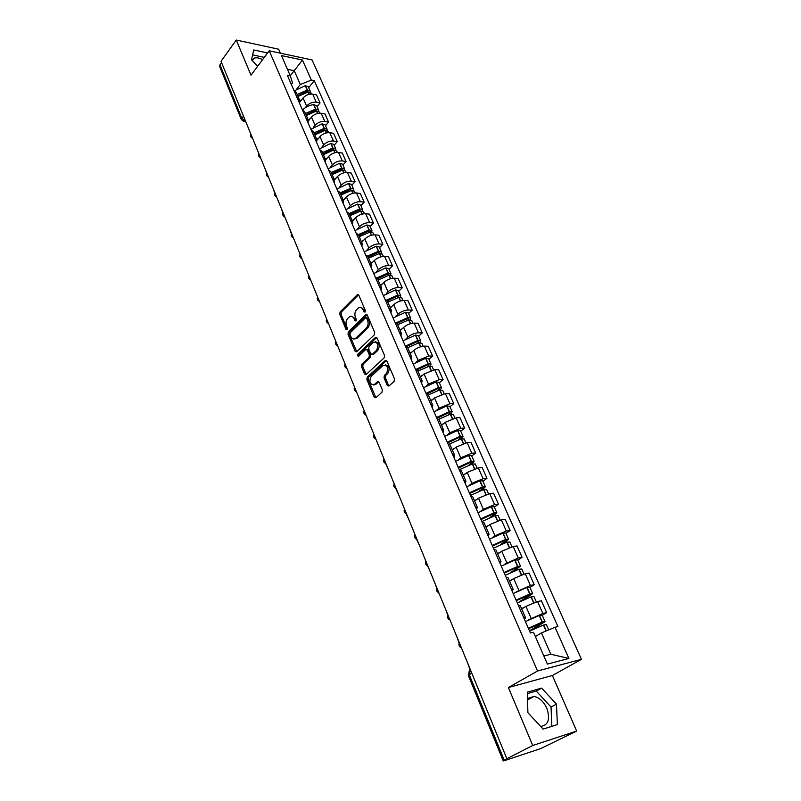 <?xml version="1.0" encoding="UTF-8"?>
<svg xmlns="http://www.w3.org/2000/svg" width="801" height="801" viewBox="0 0 801 801"><rect width="100%" height="100%" fill="white"/><g stroke="black" fill="none" stroke-linecap="round" stroke-linejoin="round"><path stroke-width="1.2" d="M365.046 312.11L365.306 310.428L358.808 295.179L357.416 294.578L340.105 311.949L339.754 314.302L346.022 329.401L347.103 329.742L347.354 328.09L346.533 326.127C345.561 323.183 345.942 320.66 347.664 318.558L349.596 316.715C351.429 315.704 352.921 316.365 354.072 318.688L354.903 320.66L356.004 321.001L356.255 319.329L355.424 317.356C354.432 314.392 354.823 311.849 356.575 309.717L358.548 307.834C360.4 306.813 361.922 307.464 363.083 309.797L363.934 311.779L365.046 312.11M251.965 60.225L254.077 58.163C256.35 57.372 259.194 57.862 262.618 59.634M527.519 698.502L534.087 696.399C539.423 697.631 543.679 701.606 546.843 708.294C550.417 719.208 548.345 725.265 540.635 726.457M387.263 385.431L388.885 386.072L394.122 381.376L394.503 378.933L386.903 361.101L385.321 360.47L367.238 377.141L366.868 379.534L374.197 397.166L375.789 397.807L381.957 392.28L382.337 389.857L379.143 382.247L377.561 381.616L374.327 384.54C369.882 384.73 368.82 382.017 371.143 376.42L383.208 365.346C387.734 365.156 388.805 367.889 386.422 373.546L384.42 375.379L384.039 377.802L387.263 385.431L388.976 385.992M537.541 670.998L508.385 687.528L532.745 745.491L506.853 758.707L221.026 61.297L236.255 40.05L251.013 75.164L269.226 50.793L537.541 670.998L581.456 659.313L312.08 59.945L269.226 50.793M374.317 334.868L374.688 332.445L367.349 315.234L365.907 314.623L348.355 331.794L348.004 334.157L355.083 351.188L356.545 351.809L374.317 334.868M377.041 337.962L384.51 355.484L384.13 357.917L366.077 374.608L364.555 373.977L361.461 366.528L361.832 364.145L368.991 357.426L369.361 355.023L367.289 350.097L365.787 349.466L358.207 356.645L357.426 354.543L375.409 337.441L377.041 337.962M532.745 745.491L576.68 731.073L540.695 748.585L504.37 760.68L503.238 760.93L506.853 758.707M280.42 53.186L278.688 49.211L236.255 40.05M576.68 731.073L552.39 675.503L581.456 659.313M241.371 119.639L219.664 66.483L219.955 64.801L241.752 118.117L245.476 120.971M221.547 62.578L219.955 64.801M296.32 92.586L294.027 90.653M305.171 107.805L306.593 106.042C309.346 103.139 312.57 101.857 316.275 102.198L312.7 94.148C309.006 93.797 305.792 95.069 303.058 97.972L300.045 101.747M312.7 94.148L316.465 94.858L320.03 102.888L317.046 106.543M297.582 98.803L299.754 100.445L299.604 103.439M316.275 102.198L320.03 102.888M304.75 111.89L302.468 109.997C305.561 107.054 309.276 105.251 313.632 104.611L316.665 105.682M325.536 125.727L328.57 122.092L324.946 113.932L321.171 113.271C317.466 112.951 314.232 114.243 311.459 117.136L308.495 120.751M306.072 118.278L308.235 119.88L308.055 122.833M313.591 127.089L315.053 125.336C317.837 122.453 321.091 121.151 324.805 121.452L328.57 122.092M313.311 131.504L311.038 129.672M334.167 145.221L337.251 141.617L333.566 133.316L329.792 132.706C326.067 132.435 322.803 133.727 319.989 136.601L317.046 140.125M314.713 138.092L316.866 139.644L316.655 142.548M322.162 146.693L323.644 144.941C326.478 142.077 329.752 140.766 333.476 141.026L337.251 141.617M322.012 151.459L319.759 149.667M342.938 165.036L346.072 161.462L342.327 153.031L338.543 152.46C334.818 152.23 331.524 153.542 328.67 156.395L325.687 159.87M323.484 158.238L325.637 159.739L325.386 162.603M330.863 166.618L332.385 164.876C335.259 162.022 338.553 160.711 342.287 160.921L346.072 161.462M330.873 171.734L328.62 170.012M351.859 185.191L355.043 181.637L351.228 173.066L347.444 172.545C343.699 172.365 340.385 173.687 337.491 176.52L334.458 179.965M332.415 178.723L334.548 180.175L334.277 182.988M339.714 186.883L341.266 185.141C344.18 182.308 347.514 180.976 351.259 181.146L355.043 181.637M339.874 192.37L337.632 190.698M360.921 205.677L364.165 202.152L360.29 193.431L356.495 192.971C352.74 192.831 349.396 194.172 346.463 196.986L343.379 200.4M341.496 199.559L343.619 200.961L343.309 203.714M348.715 207.489L350.297 205.747C353.261 202.943 356.615 201.592 360.37 201.712L364.165 202.152M349.026 213.346L346.803 211.734M370.142 226.503L373.446 223.018L369.501 214.147L365.697 213.737C361.942 213.647 358.568 215.008 355.584 217.802L352.45 221.176M350.738 220.746L352.851 222.097L352.5 224.801M357.867 228.435L359.489 226.713C362.493 223.92 365.877 222.568 369.641 222.638L373.446 223.018M358.347 234.693L356.135 233.141M379.524 247.689L382.878 244.245L378.873 235.224L375.058 234.863C371.294 234.823 367.889 236.195 364.866 238.968L361.672 242.313M360.13 242.313L362.232 243.604L361.852 246.257M367.178 249.752L368.83 248.03C371.884 245.266 375.299 243.894 379.073 243.915L382.878 244.245M367.829 256.41L365.626 254.928M389.066 269.246L392.48 265.832L388.395 256.65L384.59 256.36C380.805 256.37 377.371 257.752 374.297 260.505L371.053 263.809M369.702 264.26L371.784 265.491L371.364 268.085M376.65 271.439L378.342 269.727C381.436 266.983 384.88 265.592 388.665 265.562L392.48 265.832M377.471 278.508L375.289 277.096M398.768 291.174L402.242 287.799L398.097 278.458L394.272 278.227C390.488 278.287 387.023 279.679 383.899 282.413L380.605 285.687M379.434 286.588L381.506 287.759L381.046 290.302M386.282 293.496L388.014 291.794C391.158 289.081 394.633 287.679 398.427 287.589L402.242 287.799M387.284 301.006L385.121 299.654M408.65 313.481L412.185 310.147L407.959 300.645L404.135 300.475C400.33 300.595 396.845 301.997 393.671 304.7L390.317 307.944M389.336 309.326L391.399 310.428L390.898 312.901M396.084 315.944L397.857 314.252C401.051 311.559 404.555 310.147 408.36 310.007L412.185 310.147M397.276 323.894L395.133 322.623M418.703 336.19L422.297 332.896L417.992 323.224L414.167 323.113C410.362 323.294 406.848 324.715 403.624 327.389L400.2 330.593M399.429 332.465L401.471 333.506L400.931 335.919M406.057 338.803L407.879 337.111C411.123 334.448 414.658 333.016 418.472 332.815L422.297 332.896M407.459 347.203L405.326 346.012M428.925 359.299L432.59 356.045L428.215 346.202L424.38 346.162C420.565 346.402 417.021 347.834 413.747 350.488L410.262 353.641M409.691 356.024L411.734 357.006L411.143 359.339M416.2 362.062L418.082 360.38L428.755 356.045L432.59 356.045M417.812 370.943L415.709 369.822M439.349 382.828L443.073 379.624L438.618 369.601L434.783 369.631L424.049 373.997L420.505 377.111M420.155 380.024L422.177 380.926L421.536 383.198M426.532 385.742L428.465 384.069L439.238 379.684L443.073 379.624M428.365 395.113L426.272 394.072M449.952 406.788L453.746 403.624L449.201 393.411L445.366 393.521L434.542 397.937L430.938 401.001M430.808 404.465L432.81 405.296L432.129 407.489M437.046 409.862L439.038 408.19L449.902 403.764L453.746 403.624M439.108 419.734L437.046 418.773M460.745 431.178L464.61 428.064L459.984 417.671L456.149 417.852L445.226 422.317L441.551 425.331M441.661 429.366L443.644 430.117L442.913 432.24M447.759 434.422L449.812 432.76L460.775 428.285L464.61 428.064M450.052 444.815L448.009 443.944M471.739 456.019L475.684 452.965L470.968 442.372L467.133 442.633L456.109 447.148L452.375 450.112M452.715 454.738L454.678 455.409L453.897 457.451M458.653 459.454L460.775 457.792L471.839 453.256L475.684 452.965M461.206 470.367L459.193 469.596M482.943 481.331L486.958 478.327L482.162 467.544L478.317 467.874L467.203 472.44L463.389 475.363M463.989 480.59L465.932 481.181L465.091 483.143M469.756 484.945L471.949 483.283L483.113 478.698L486.958 478.327M472.58 496.42L470.587 495.739M494.357 507.113L498.452 504.169L493.556 493.176L489.721 493.606L478.497 498.212L474.613 501.076M475.474 506.943L477.396 507.444L476.505 509.316M481.051 510.928L483.343 509.266L494.607 504.63L498.452 504.169M484.164 522.963L482.202 522.382M505.992 533.396L510.157 530.502L505.181 519.298L501.336 519.819L490.012 524.485L486.057 527.288M487.178 533.816L489.081 534.217L488.139 535.999M492.555 537.411L494.948 535.749L506.312 531.053L510.157 530.502M495.979 550.027L494.037 549.546M517.846 560.169L522.092 557.346L517.015 545.932L513.171 546.532L501.746 551.248L497.711 554.002M499.123 561.211L500.995 561.521L499.994 563.203M504.27 564.415L518.257 557.997L522.092 557.346M508.024 577.621L506.112 577.261M529.932 587.473L534.257 584.72L529.081 573.075L525.246 573.766L513.711 578.542L509.596 581.226M511.298 589.146L513.141 589.356L512.079 590.948M516.184 591.949L530.422 585.451L534.257 584.72M520.31 605.776L518.427 605.516M542.257 615.308L546.662 612.625L541.386 600.75L537.551 601.541L525.907 606.377L521.711 608.99M523.714 617.641L525.536 617.751L524.415 619.243M528.3 620.044L542.828 613.456L546.662 612.625M543.859 656.009L550.808 654.247L541.436 632.92L555.013 627.273L568.9 658.452L547.393 664.099L533.486 632.269L530.402 632.99L287.349 75.314L290.342 75.915L292.545 82.994L291.354 84.516M296.881 88.831L300.305 84.495L294.237 70.688L287.459 69.307M290.282 75.775L302.448 60.025L311.389 80.1L300.305 84.495M290.342 75.915L281.451 55.579L302.448 60.025M555.013 627.273L557.957 626.582L314.282 80.681L311.389 80.1M267.604 52.956L253.737 49.952L251.514 59.745L257.612 66.323M508.385 687.528L552.39 675.503M557.376 724.585L556.465 704.139L541.636 688.119L527.348 692.144L527.899 712.69L543.098 729.11L557.376 724.585M541.436 632.92L535.348 636.545M308.695 87.669L314.282 80.681M550.808 654.247L568.9 658.452M264.3 57.382L252.615 54.879M264.22 57.302L267.534 52.876M551.829 726.347L551.038 707.033L536.269 691.073L527.388 693.586M551.038 707.033L556.465 704.139M536.269 691.073L541.636 688.119M363.934 311.779L365.246 311.829L364.405 309.837L360.83 307.454M351.829 316.345L355.394 318.728L356.215 320.69L354.903 320.66M357.226 294.728L358.548 294.788L341.416 312L341.066 314.352L347.334 329.411L346.022 329.401M365.757 314.743L367.068 314.793L349.677 331.814L349.316 334.177L356.695 351.679M366.658 318.177L365.536 317.827L350.247 332.775L349.997 334.438L350.858 336.52C352.05 338.913 353.581 339.574 355.454 338.493L366.377 327.979C368.17 325.857 368.56 323.284 367.549 320.28L366.658 318.177L367.969 318.217L366.357 317.767M354.513 338.953L356.765 338.513L355.864 338.152M367.969 318.217L368.871 320.31C369.872 323.314 369.481 325.887 367.689 328.01L357.176 338.172M366.838 349.476L368.6 350.107L370.673 355.033L370.302 357.426L363.143 364.145L362.783 366.528L366.217 374.488M375.409 337.441L376.71 337.461L358.738 354.553L358.548 356.335M376.52 350.357C378.873 344.82 377.852 342.107 373.466 342.217L369.031 346.382L368.67 348.785L370.743 353.722L372.265 354.342L376.52 350.357L377.842 350.367C380.195 345.662 379.434 342.818 375.559 341.827M377.842 350.367L373.677 354.272M385.361 364.896C389.346 365.887 390.137 368.76 387.744 373.536L385.742 375.359L385.361 377.782L388.585 385.411M373.556 384.971L375.649 384.52L374.478 384.41M378.763 381.687L375.799 384.39M385.251 360.54L386.523 360.53L368.55 377.121L368.18 379.514L375.899 397.707M297.722 95.81L306.773 91.474L308.345 91.975M298.002 96.44L308.065 92.015L311.098 93.116M310.267 92.245L310.177 91.044L307.214 90.072L297.161 94.498M294.458 90.803L305.261 85.677L308.305 86.788M299.924 100.886L301.907 99.414M302.017 93.827L303.178 92.365M258.152 151.9L258.553 153.662M260.786 158.308L260.125 157.447M306.022 114.823L315.143 110.468L316.745 111.019M306.322 115.514L316.475 111.049L319.509 112.11M318.638 111.239L318.578 110.007L315.604 109.086L305.471 113.542M308.295 120.01L310.287 118.558M309.917 113.131L311.259 111.489M265.732 170.393L266.553 173.196M314.463 134.147L323.664 129.772L325.276 130.373M314.783 134.888L325.016 130.403L328.05 131.414M327.138 130.543L327.108 129.281L324.135 128.4L313.912 132.886M310.878 129.291L322.122 123.855L325.166 124.886M316.785 139.474L318.818 138.012M317.887 132.796L319.439 130.943M273.431 189.176L274.693 193.051M323.033 153.792L332.315 149.386L336.74 151.039M335.779 150.177L335.779 148.876L332.805 148.035L322.503 152.56M319.409 148.886L330.763 143.419L333.797 144.4M323.384 154.593L333.707 150.067L335.078 152.681M325.416 159.249L327.479 157.787M325.917 152.841L327.719 150.728M281.251 208.25L282.963 213.236M331.754 173.757L341.116 169.331L345.571 170.983M344.56 170.122L344.6 168.791L341.616 168L331.224 172.555M328.09 168.801L339.544 163.304L342.578 164.235M332.125 174.628L342.528 170.072L343.969 172.806M334.197 179.364L336.28 177.892M333.967 173.316L336.1 170.883M289.191 227.624L291.394 233.692M340.615 194.062L350.057 189.617L351.659 190.378M341.016 194.993L351.509 190.398L354.543 191.269M353.471 190.418L353.561 189.036L350.798 188.265L340.105 192.891M336.921 189.046L348.475 183.519L351.509 184.4M343.118 199.809L345.241 198.338M341.987 194.273L344.56 191.399M297.251 247.299L300.095 254.227C299.324 256.26 299.924 257.732 301.897 258.633M349.626 214.708L359.158 210.232L360.73 211.064M350.057 215.699L360.64 211.074L363.674 211.885M362.533 211.053L362.673 209.632L359.909 208.901L349.126 213.567M345.892 209.632L357.546 204.085L360.59 204.906M352.2 220.595L354.352 219.134M350.037 215.659L353.111 212.315M305.451 267.294L308.335 274.332M358.788 235.704L368.41 231.209L372.956 232.861M371.734 232.04L371.944 230.568L369.181 229.897L358.297 234.593M355.013 230.568L366.788 224.991L369.822 225.762M361.421 241.752L363.614 240.28M359.248 236.766L369.922 232.11L371.334 235.284M359.098 236.415L361.712 233.652M313.782 287.609L316.705 294.768M368.11 257.061L377.822 252.535L379.374 252.806L379.253 253.516M368.6 258.192L379.374 253.496L382.407 254.197M381.086 253.396L381.376 251.874L378.392 251.284L367.609 256M364.295 251.864L376.18 246.257L379.203 246.978M370.813 263.259L373.036 261.787M368.31 257.532L370.332 255.459M322.242 308.265L325.216 315.524M377.591 278.788L387.394 274.242L388.946 274.473L388.715 275.314M378.112 279.99L388.986 275.254L392.009 275.894M390.588 275.123L390.968 273.541L387.984 273.011L377.011 277.827M373.737 273.531L385.732 267.894L388.755 268.555M380.365 285.146L382.628 283.674M377.692 279.008L378.873 277.817M330.843 329.241L333.867 336.63M387.243 300.896L397.126 296.32L398.688 296.53L398.287 297.501M387.794 302.167L398.758 297.401L401.782 297.982M400.23 297.241L400.72 295.589L397.747 295.108L386.503 300.095M383.349 295.579L395.454 289.902L398.477 290.503M390.087 307.414L392.39 305.942M339.584 350.578L342.658 358.087M397.006 323.434L407.038 318.788L408.6 318.968L407.999 320.09M397.646 324.735L408.71 319.929L411.734 320.45M410.022 319.759L410.653 318.017L407.899 317.556L396.054 322.833M393.121 318.007L405.336 312.31L408.36 312.841M399.979 330.082L402.322 328.6M348.475 372.265L351.599 379.894M406.828 346.453L417.131 341.657L418.693 341.807L417.842 343.098M407.679 347.714L418.833 342.868L421.857 343.319M419.954 342.688L420.765 340.856L417.792 340.495L405.656 346.052M403.073 340.836L415.409 335.108L418.432 335.579M410.042 353.151L412.445 351.669M357.506 394.312L360.69 402.072M416.69 370.002L427.394 364.936L428.956 365.046L427.834 366.548M417.882 371.093L429.146 366.217L432.16 366.598M430.017 366.047L431.048 364.095L428.084 363.804L415.599 369.571M413.196 364.075L425.651 358.307L428.675 358.718M420.295 376.63L422.738 375.148M366.698 416.74L369.932 424.63M426.583 394.102L437.857 388.635L439.409 388.715L437.957 390.427M428.275 394.913L439.639 389.987L442.653 390.297M440.21 389.857L441.521 387.754L438.778 387.474L425.952 393.321M423.509 387.724L436.084 381.937L439.098 382.277M430.728 400.54L433.231 399.048M376.049 439.539L379.334 447.579M436.895 418.432L448.5 412.765L450.052 412.815L448.21 414.788M438.738 419.233L450.332 414.197L453.336 414.427M450.532 414.147L452.185 411.844L449.451 411.634L436.495 417.521M434.012 411.814L446.708 405.997L449.711 406.257M441.361 424.89L443.914 423.399M385.661 463.539L388.906 470.908M447.609 443.013L459.343 437.346L460.895 437.356L458.572 439.629M449.221 444.114L461.216 438.848L464.21 439.008M460.986 438.908L463.048 436.375L460.315 436.235L447.228 442.152M444.705 436.345L457.531 430.497L460.525 430.688M452.185 449.691L454.798 448.19M395.674 488.33L398.638 494.658M458.522 468.064L470.377 462.377L471.929 462.347L469.026 464.98M459.664 469.606L472.31 463.959L475.293 464.039M471.539 464.169L474.112 461.366L471.389 461.296L458.172 467.253M455.589 461.336L468.555 455.459L471.539 455.559M463.208 474.953L465.892 473.441M408.54 518.818L406.047 513.661M469.646 493.576L481.631 487.879L483.183 487.809L482.653 488.58L479.539 490.883M470.467 495.469L483.604 489.541L486.577 489.541M482.182 489.962L485.376 486.828L482.663 486.838L469.316 492.815M466.683 486.788L479.779 480.88L482.763 480.91M474.442 500.685L477.206 499.173M418.613 543.408L416.62 539.453M480.98 519.579L493.326 513.801L494.638 513.761L494.087 514.492L490.052 517.386M481.842 521.571L495.118 515.614L498.082 515.524M492.865 516.325L496.86 512.77L494.157 512.85L480.67 518.868M477.987 512.73L491.213 506.783L494.187 506.733M485.887 526.918L488.73 525.386M425.281 559.679L425.631 561.411M428.875 568.44L427.384 565.746M492.525 546.072L505.01 540.285L506.322 540.204L505.751 540.905L500.445 544.55M493.436 548.164L506.853 542.187L509.806 542.007M503.529 543.308L508.565 539.203L505.872 539.363L492.235 545.421M489.511 539.163L502.878 533.186L505.842 533.045M497.561 553.651L500.495 552.099M435.664 585L436.575 588.164M439.318 593.921L438.387 592.54M504.29 573.075L516.915 567.268L518.227 567.158L517.626 567.829L510.507 572.515M505.261 575.288L518.808 569.271L521.751 569M514.022 570.983L520.49 566.157L517.806 566.397L504.039 572.485M501.256 566.097L514.763 560.099L517.706 559.859M509.456 580.905L512.51 579.323M446.227 610.783L447.739 615.408M516.295 600.61L530.362 594.632L519.519 601.721M517.306 602.933L531.003 596.885L533.937 596.525M524.094 599.528L532.655 593.621L529.741 594.032L516.064 600.069M513.221 593.571L526.878 587.533L529.811 587.203M521.581 608.69L524.775 607.078M456.991 637.035L459.113 643.173M528.53 628.675L542.738 622.647L529.471 630.858M529.591 631.128L543.438 625.05L546.362 624.59M532.905 629.396L545.05 621.636L542.147 622.137L528.32 628.204M525.436 621.576L539.223 615.508L542.147 615.078M535.268 636.354L537.311 635.373M467.944 663.779L470.287 670.457M470.628 670.317L470.417 670.377C468.905 670.998 468.525 672.439 469.266 674.702L504.25 760.269M245.406 120.781L243.434 121.512M530.422 585.451L525.246 573.766M518.257 557.997L513.171 546.532M506.312 531.053L501.336 519.819M494.607 504.63L489.721 493.606M483.113 478.698L478.317 467.874M471.839 453.256L467.133 442.633M460.775 428.285L456.149 417.852M449.902 403.764L445.366 393.521M439.238 379.684L434.783 369.631M428.755 356.045L424.38 346.162M418.472 332.815L414.167 323.113M408.36 310.007L404.135 300.475M398.427 287.589L394.272 278.227M388.665 265.562L384.59 256.36M379.073 243.915L375.058 234.863M369.641 222.638L365.697 213.737M360.37 201.712L356.495 192.971M351.259 181.146L347.444 172.545M342.287 160.921L338.543 152.46M333.476 141.026L329.792 132.706M324.805 121.452L321.171 113.271M542.828 613.456L537.551 601.541M531.143 618.312L525.907 606.377M518.838 590.257L513.711 578.542M506.773 562.733L501.746 551.248M494.948 535.749L490.012 524.485M483.343 509.266L478.497 498.212M471.949 483.283L467.203 472.44M460.775 457.792L456.109 447.148M449.812 432.76L445.226 422.317M439.038 408.19L434.542 397.937M428.465 384.069L424.049 373.997M418.082 360.38L413.747 350.488M407.879 337.111L403.624 327.389M397.857 314.252L393.671 304.7M388.014 291.794L383.899 282.413M378.342 269.727L374.297 260.505M368.83 248.03L364.866 238.968M359.489 226.713L355.584 217.802M350.297 205.747L346.463 196.986M341.266 185.141L337.491 176.52M332.385 164.876L328.67 156.395M323.644 144.941L319.989 136.601M315.053 125.336L311.459 117.136M306.593 106.042L303.058 97.972M250.903 134.198L251.584 135.87M258.783 153.442L259.484 155.144M266.803 172.996L267.504 174.718M274.943 192.861L275.664 194.623M283.224 213.066L283.954 214.848M291.644 233.602L292.385 235.414M300.195 254.478L300.956 256.33M308.906 275.714L309.667 277.597M317.757 297.311L318.538 299.224M326.758 319.279L327.549 321.221M335.919 341.626L336.73 343.609M345.241 364.375L346.062 366.377M354.723 387.514L355.564 389.556M364.375 411.073L365.226 413.156M374.207 435.043L375.068 437.166M384.21 459.464L385.091 461.616M394.402 484.325L395.304 486.527M404.775 509.646L405.696 511.889M415.349 535.438L416.28 537.721M426.122 561.721L427.073 564.044M437.096 588.495L438.067 590.868M448.28 615.789L449.271 618.202M459.684 643.614L460.695 646.077M243.414 115.945L241.421 119.76L245.837 121.842M471.809 673.19L469.266 674.702L470.417 670.377M503.238 760.92L468.365 675.533L469.266 674.702M364.405 309.837L363.083 309.797M355.394 318.728L354.072 318.688M341.066 314.352L339.754 314.302M341.416 312L340.105 311.949M356.395 351.198L355.083 351.188M349.316 334.177L348.004 334.157M349.677 331.814L348.355 331.794M367.689 328.01L366.377 327.979M368.871 320.31L367.549 320.28M365.877 373.957L364.555 373.977M362.783 366.528L361.461 366.528M363.143 364.145L361.832 364.145M370.302 357.426L368.991 357.426M370.673 355.033L369.361 355.023M368.6 350.107L367.289 350.097M358.738 354.553L357.426 354.543M385.361 377.782L384.039 377.802M385.742 375.359L384.42 375.379M387.744 373.536L386.422 373.546M378.713 381.636L377.501 381.656M375.519 397.126L374.197 397.166M368.18 379.514L366.868 379.534M368.55 377.121L367.238 377.141M309.286 94.278L308.275 91.985M307.424 90.052L305.471 85.647M307.214 90.072L305.261 85.677M307.644 92.065L307.364 91.434M309.086 94.318L308.065 92.015M317.747 113.422L316.685 111.029M315.814 109.056L313.842 104.581M315.604 109.086L313.632 104.611M316.045 111.109L315.744 110.428M317.546 113.472L316.475 111.049M326.337 132.896L325.226 130.373M324.345 128.37L322.332 123.825M324.135 128.4L322.122 123.855M324.585 130.463L324.255 129.722M326.137 132.946L325.016 130.403M333.016 148.015L330.973 143.389M332.805 148.035L330.763 143.419M333.266 150.137L332.916 149.336M334.878 152.731L333.707 150.067M341.837 167.97L339.754 163.274M341.616 168L339.544 163.304M342.097 170.142L341.717 169.271M343.759 172.856L342.528 170.072M353.001 193.261L351.729 190.368M350.798 188.265L348.685 183.489M350.588 188.305L348.475 183.519M351.078 190.478L350.668 189.547M352.8 193.311L351.509 190.398M362.192 214.067L360.861 211.043M359.909 208.901L357.767 204.045M359.699 208.941L357.546 204.085M360.2 211.154L359.769 210.162M361.982 214.127L360.64 211.074M371.544 235.234L370.142 232.07M369.181 229.897L366.998 224.951M368.971 229.937L366.788 224.991M369.481 232.19L369.021 231.129M381.046 256.761L379.594 253.456M378.613 251.244L376.39 246.217M378.392 251.284L376.18 246.257M378.933 253.577L378.432 252.455M380.835 256.821L379.374 253.496M390.728 278.668L389.206 275.214M388.205 272.971L385.952 267.854M387.984 273.011L385.732 267.894M388.535 275.344L388.004 274.152M390.518 278.728L388.986 275.254M400.57 300.956L398.978 297.361M397.967 295.068L395.674 289.862M397.747 295.108L395.454 289.902M398.307 297.481L397.747 296.22M400.36 301.016L398.758 297.401M410.593 323.644L408.931 319.889M407.899 317.556L405.566 312.26M407.679 317.607L405.336 312.31M408.2 319.899L407.669 318.688M410.372 323.704L408.71 319.929M420.785 346.733L419.063 342.818M418.012 340.455L415.629 335.058M417.792 340.495L415.409 335.108M418.272 342.718L417.752 341.546M420.575 346.803L418.833 342.868M431.168 370.242L429.366 366.167M428.305 363.754L425.882 358.267M428.084 363.804L425.651 358.307M428.525 365.937L428.024 364.815M430.958 370.312L429.146 366.217M441.741 394.182L439.869 389.937M438.778 387.474L436.315 381.887M438.558 387.534L436.084 381.937M438.958 389.576L438.487 388.505M441.521 394.252L439.639 389.987M452.515 418.563L450.562 414.137M449.451 411.634L446.938 405.947M449.221 411.694L446.708 405.997M449.581 413.656L449.131 412.635M452.295 418.633L450.332 414.197M463.479 443.394L461.446 438.788M460.315 436.235L457.761 430.437M460.094 436.295L457.531 430.497M460.405 438.167L459.974 437.196M463.258 443.464L461.216 438.848M474.653 468.695L472.53 463.899M471.389 461.296L468.775 455.399M471.158 461.356L468.555 455.459M471.419 463.138L471.018 462.227M474.432 468.765L472.31 463.959M486.037 494.467L483.834 489.481M482.663 486.838L480.009 480.82M482.432 486.898L479.779 480.88M482.653 488.58L482.272 487.719M485.817 494.547L483.604 489.541M497.641 520.74L495.348 515.544M494.157 512.85L491.444 506.723M493.927 512.92L491.213 506.783M494.087 514.492L493.736 513.701M497.411 520.82L495.118 515.614M509.466 547.514L507.083 542.117M505.872 539.363L503.108 533.116M505.631 539.433L502.878 533.186M505.751 540.905L505.421 540.174M509.236 547.594L506.853 542.187M521.521 574.818L519.038 569.201M517.806 566.397L514.993 560.029M517.576 566.467L514.763 560.099M517.626 567.829L517.336 567.158M521.291 574.898L518.808 569.271M533.816 602.652L531.243 596.815M529.972 593.952L527.108 587.453M529.741 594.032L526.878 587.533M529.741 595.273L529.481 594.672M533.586 602.732L531.003 596.885M546.292 630.898L543.679 624.97M542.387 622.057L539.463 615.428M542.147 622.137L539.223 615.508M542.097 623.248L541.856 622.727M546.062 630.988L543.438 625.05M254.077 58.163L252.285 60.576M534.087 696.399L527.559 699.974M250.843 134.047C250.122 136.02 250.703 137.462 252.605 138.353M258.713 153.271C257.992 155.264 258.583 156.696 260.485 157.587M266.723 172.806C265.992 174.808 266.583 176.25 268.505 177.141M274.863 192.661C274.112 194.673 274.713 196.125 276.645 197.016M283.133 212.846C282.383 214.868 282.973 216.32 284.926 217.211M291.544 233.361C290.783 235.394 291.384 236.856 293.336 237.747M308.785 275.434C308.005 277.486 308.615 278.968 310.598 279.859M317.627 297.001C316.836 299.073 317.446 300.555 319.449 301.456M326.618 318.948C325.827 321.031 326.438 322.523 328.46 323.424M335.769 341.266C334.968 343.369 335.579 344.871 337.621 345.782M345.071 363.974C344.27 366.097 344.891 367.609 346.943 368.52M354.543 387.083C353.732 389.226 354.352 390.748 356.425 391.669M364.185 410.603C363.364 412.765 363.994 414.307 366.077 415.228M373.997 434.553C373.166 436.725 373.807 438.277 375.909 439.208M383.989 458.923C383.148 461.116 383.789 462.688 385.922 463.629M394.162 483.744C393.311 485.957 393.962 487.549 396.115 488.5M404.515 509.015C403.664 511.258 404.325 512.86 406.487 513.821M415.068 534.758C414.217 537.03 414.878 538.652 417.061 539.624M425.822 560.99C424.961 563.283 425.631 564.925 427.844 565.917M436.775 587.714C435.904 590.037 436.585 591.699 438.818 592.71M447.929 614.948C447.058 617.301 447.749 618.993 450.012 620.014M459.313 642.702C458.432 645.095 459.133 646.808 461.416 647.849M525.536 617.751L520.27 605.676M299.754 100.445L296.2 92.315M308.235 119.88L304.63 111.619M316.866 139.644L313.191 131.244M325.637 159.739L321.902 151.199M334.548 180.175L330.763 171.484M343.619 200.961L339.764 192.12M352.851 222.097L348.926 213.106M362.232 243.604L358.247 234.463M371.784 265.491L367.729 256.19M381.506 287.759L377.371 278.287M391.399 310.428L387.193 300.796M401.471 333.506L397.196 323.694M411.734 357.006L407.369 347.013M422.177 380.926L417.732 370.753M432.81 405.296L428.285 394.933M443.644 430.117L439.038 419.564M454.678 455.409L449.982 444.655M465.932 481.181L461.146 470.217M477.396 507.444L472.52 496.27M489.081 534.217L484.104 522.833M500.995 561.521L495.929 549.907M513.141 589.356L507.974 577.511M470.788 670.717L469.776 670.968L468.355 675.493M358.407 294.618L357.416 294.578M366.938 314.653L365.907 314.623M356.765 338.513L355.454 338.493M373.576 354.352L372.265 354.342M376.6 337.361L375.529 337.341M375.649 384.52L374.327 384.54M378.653 381.596L377.561 381.616M386.442 360.47L385.321 360.47M311.509 94.027L311.038 92.976M310.177 91.044L308.235 86.648M319.979 113.161L319.449 111.97M318.578 110.007L316.605 105.542M328.58 132.616L327.989 131.274M327.108 129.281L325.096 124.746M337.331 152.38L336.68 150.898M335.779 148.876L333.737 144.26M346.232 172.485L345.511 170.853M344.6 168.791L342.518 164.105M355.284 192.921L354.493 191.139M353.561 189.036L351.449 184.27M364.485 213.707L363.624 211.764M362.673 209.632L360.53 204.786M373.837 234.853L372.906 232.741M371.944 230.568L369.762 225.642M383.359 256.36L382.347 254.077M381.376 251.874L379.153 246.858M393.051 278.247L391.959 275.784M390.968 273.541L388.705 268.435M402.903 300.505L401.732 297.872M400.72 295.589L398.427 290.393M412.936 323.173L411.684 320.34M410.653 318.017L408.32 312.73M423.148 346.242L421.807 343.218M420.765 340.856L418.382 335.469M433.541 369.722L432.119 366.498M431.048 364.095L428.625 358.618M444.124 393.631L442.613 390.207M441.521 387.754L439.058 382.177M454.908 417.992L453.296 414.337M452.185 411.844L449.671 406.167M465.892 442.793L464.169 438.918M463.048 436.375L460.485 430.598M477.076 468.064L475.253 463.959M474.112 461.366L471.509 455.479M488.47 493.806L486.547 489.471M485.376 486.828L482.723 480.83M500.084 520.039L498.052 515.454M496.86 512.77L494.157 506.653M511.919 546.783L509.776 541.947M508.565 539.203L505.811 532.975M523.994 574.047L521.731 568.95M520.49 566.157L517.686 559.799M536.3 601.851L533.917 596.475M532.655 593.621L529.791 587.153M548.705 629.896L546.342 624.54M545.05 621.636L542.127 615.028"/></g></svg>
